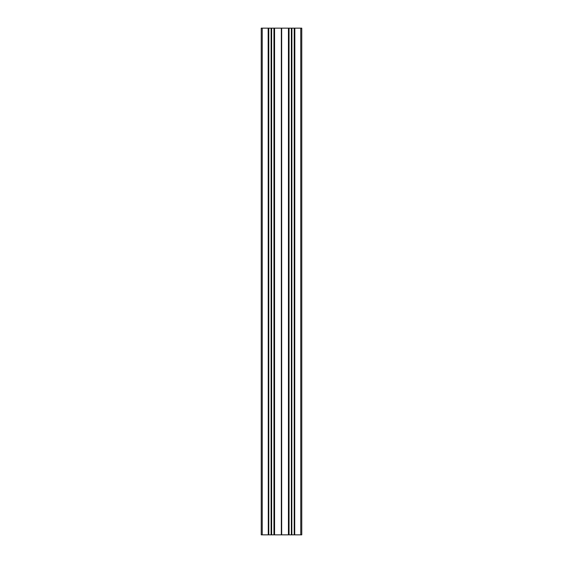<?xml version="1.0" encoding="UTF-8"?>
<svg xmlns="http://www.w3.org/2000/svg" width="563" height="563" viewBox="0 0 563 563"><rect width="100%" height="100%" fill="white"/><g stroke="black" fill="none" stroke-linecap="round" stroke-linejoin="round"><path stroke-width="0.84" d="M268.164 28.15L268.291 534.85L268.164 28.15L262.245 28.15L262.245 534.85L261.232 534.85L261.232 28.15L262.245 28.15M268.164 534.85L262.245 534.85M268.783 28.15L268.783 534.85L268.657 28.15L271.169 28.15L271.169 534.85L271.563 534.85L271.563 28.15L281.591 28.15L281.591 534.85L288.559 534.85L288.559 28.15L281.591 28.15M271.169 534.85L268.783 534.85M268.291 28.15L268.657 28.15M271.563 28.15L271.169 28.15M291.831 28.15L291.831 534.85L291.901 28.15L288.559 28.15M291.901 28.15L294.217 28.15L294.217 534.85L294.217 28.15M294.709 28.15L294.709 534.85L294.836 28.15L294.343 28.15M294.836 28.15L300.755 28.15L300.755 534.85L301.768 534.85L301.768 28.15L300.755 28.15M294.836 534.85L300.755 534.85M294.709 534.85L294.343 534.85M291.901 534.85L294.217 534.85M291.831 534.85L291.437 534.85L291.437 28.15M288.925 28.15L288.925 534.85L291.437 534.85M288.925 534.85L288.559 534.85M281.591 534.85L281.5 28.15M281.409 28.15L281.5 534.85M281.409 534.85L274.441 534.85L274.441 28.15M274.075 28.15L274.075 534.85L274.441 534.85M274.075 534.85L271.563 534.85M268.291 534.85L268.657 534.85M271.366 28.15L271.366 534.85M273.949 534.85L273.949 28.15M291.634 28.15L291.634 534.85M289.051 534.85L289.051 28.15M301.768 534.85L301.768 28.15M271.099 534.85L271.099 28.15M271.633 28.15L271.633 534.85M281.331 534.85L281.331 28.15M274.568 28.15L274.568 534.85M291.367 28.15L291.367 534.85M288.432 28.15L288.432 534.85M281.669 534.85L281.669 28.15"/></g></svg>
